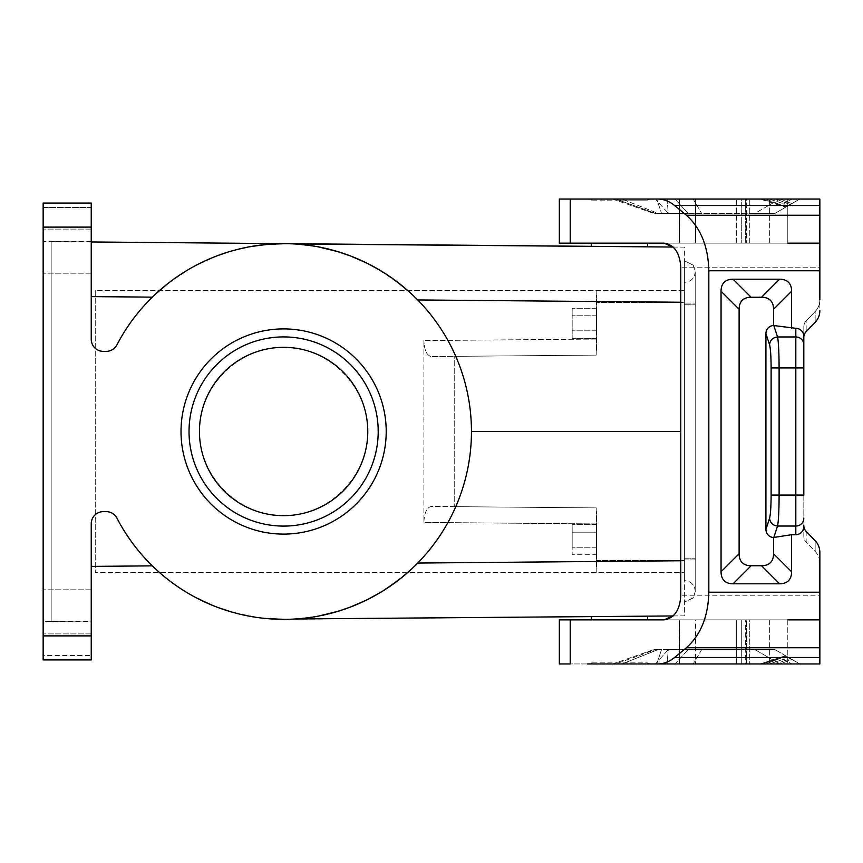 <?xml version="1.0" encoding="UTF-8"?>
<svg xmlns="http://www.w3.org/2000/svg" width="863" height="863" viewBox="0 0 863 863"><rect width="100%" height="100%" fill="white"/><g stroke="black" fill="none" stroke-linecap="round" stroke-linejoin="round"><path stroke-width="0.65" stroke-dasharray="4.32 3.24" d="M250.54 246.591L227.271 252.298M217.044 255.847L192.773 267.077M190.917 268.113L167.94 283.496M155.211 294.391L152.341 297.142C138.015 311.176 126.214 327.088 116.937 344.866C126.214 327.088 138.015 311.176 152.341 297.142L159.547 290.464M91.241 296.602L91.241 229.105L91.241 273.193L91.241 241.5L43.15 241.5L43.15 621.5L43.15 203.064L91.241 203.064L91.241 241.5L91.241 207.411L43.15 207.411L43.15 203.064L43.15 659.936L43.15 621.5L91.241 621.036L91.241 633.895L91.241 589.807L91.241 621.036L51.165 621.382L51.165 241.618L91.241 241.964L91.241 339.321C91.974 346.613 95.976 350.615 103.269 351.349L106.268 351.349C111.025 351.165 114.585 348.997 116.937 344.866C114.585 348.997 111.025 351.165 106.268 351.349L103.269 351.349C95.976 350.615 91.974 346.613 91.241 339.321L91.241 296.602L152.341 297.142M684.391 558.113L684.391 304.887L684.391 558.113M684.391 260.842L684.391 304.887L684.391 260.842L693.259 265.178L684.391 260.842M673.14 247.045L684.391 247.142L684.391 302.266L684.391 247.142L673.14 247.045C678.048 251.931 680.594 258.641 680.778 267.185L680.778 595.815C680.594 604.359 678.048 611.069 673.14 615.955L684.391 615.858L684.391 560.734L684.391 615.858L285.254 619.343L259.137 617.746L233.323 612.493M235.092 250.033L259.137 245.254L285.254 243.657C333.55 243.442 377.692 262.201 417.703 299.946L684.391 302.266L684.391 560.734L684.391 302.266L680.778 302.244M95.254 290.464L95.254 572.536L95.254 290.464L684.391 290.464L684.391 302.481L684.391 290.464L95.254 290.464M159.547 572.536L152.341 565.858C138.015 551.824 126.214 535.912 116.937 518.134C114.585 514.003 111.025 511.835 106.268 511.651L103.269 511.651C95.976 512.385 91.974 516.387 91.241 523.679L91.241 566.398L91.241 523.679A12.028 12.028 0 0 1 103.269 511.651L106.268 511.651A12.028 12.028 0 0 1 116.937 518.134C114.585 514.003 111.025 511.835 106.268 511.651L103.269 511.651C95.976 512.385 91.974 516.387 91.241 523.679L91.241 659.936L91.241 621.5L43.15 621.5L43.15 655.589L91.241 655.589L43.15 655.589L43.15 659.936L91.241 659.936L91.241 621.036L51.165 621.382L51.165 241.618L285.254 243.657M619.461 199.051L651.522 199.051A8.015 8.015 0 0 0 647.52 200.13L619.461 200.13L647.52 200.13A8.015 8.015 0 0 1 651.522 199.051L587.401 199.051A8.015 8.015 0 0 1 591.414 200.13L647.52 200.13L591.414 200.13A8.015 8.015 0 0 0 587.401 199.051L619.461 199.051M591.414 246.333L647.52 246.818L591.414 246.333L591.414 243.139L647.52 243.139L591.414 243.139M684.391 303.959L684.391 559.041L684.391 303.959M684.391 559.041L684.391 580.659L684.391 559.041M684.391 302.481L684.391 572.536L684.391 302.481L596.214 302.481L596.214 355.103L596.214 302.481L684.391 302.481M684.337 559.041L695.211 559.041L695.211 591.069L695.211 559.041L684.337 559.041M695.211 591.069C694.478 584.585 690.853 581.112 684.337 580.659C690.853 581.112 694.478 584.585 695.211 591.069M695.211 559.041L695.211 271.931L695.211 303.959L684.337 303.959L695.211 303.959L695.211 559.041M695.211 271.931C694.478 278.415 690.853 281.888 684.337 282.341C690.853 281.888 694.478 278.415 695.211 271.931M693.259 265.178L695.211 271.252L695.211 591.748L695.211 271.252L693.054 264.909M695.211 304.887L684.337 304.887L695.211 304.887M684.337 558.113L695.211 558.113L684.337 558.113M695.211 591.748L693.259 597.822L684.391 602.158L693.054 598.091L695.211 591.748M667.131 199.051L668.264 213.474L655.751 213.474L774.823 213.474L668.264 213.474L667.131 199.051L656.7 199.051L780.087 199.051L667.131 199.051L679.58 199.051L679.386 243.139L679.354 199.051L695.492 199.051L559.343 199.051L559.343 243.139L819.85 243.139L819.85 267.185L819.85 243.139L663.938 243.139M587.401 199.051L656.7 199.051L661.576 213.474L658.275 213.474L621.975 199.051L658.275 213.474L655.751 213.474L615.804 199.051L655.405 199.051L668.415 213.474L653.852 213.474L655.751 213.474L615.804 199.051L612.892 199.051L799.807 199.051L769.354 199.051L787.79 199.051L787.79 243.139L741.295 243.139L819.85 243.139L819.85 199.051L559.343 199.051L570.216 199.051L570.216 243.139M741.295 243.139L749.311 243.139L741.295 243.139L741.295 199.051L746.56 199.051L745.319 199.051L745.319 243.139L745.319 199.051L741.295 199.051L791.792 199.051L783.69 203.733L791.792 199.051L799.807 199.051L774.823 213.474L799.807 199.051L785.373 207.26L783.69 203.733L769.354 199.051L741.295 199.051L741.295 243.139M695.492 199.051L749.311 199.051L746.56 199.051L746.56 243.139L746.56 199.051L749.311 199.051L695.492 199.051L695.492 243.139L695.492 199.051M780.087 199.051L776.02 199.051L780.087 199.051L791.867 203.636L786.161 206.937L791.867 203.636L780.087 199.051M787.79 243.139L787.79 199.051L819.85 199.051L769.354 199.051L783.69 203.733L785.373 207.26L760.217 199.051L785.373 207.26L799.807 199.051L779.774 199.051L754.78 213.474L688.113 213.474L675.103 199.051L779.774 199.051L754.78 213.474L774.823 213.474L786.161 206.937L774.823 213.474L661.576 213.474L656.7 199.051M785.643 207.228L786.333 206.829L762.482 199.051L786.333 206.829L785.643 207.228M819.85 243.139L819.85 310.561A16.591 16.03 90 0 1 815.157 322.298L815.157 311.554L806.171 320.863A8.296 8.015 -90 0 0 803.82 326.732L803.82 337.465L803.82 326.732A8.296 8.015 90 0 1 806.171 320.863L806.171 331.597L806.171 320.863L815.157 311.554A16.591 16.03 -90 0 0 819.85 299.817A16.591 16.03 90 0 1 815.157 311.554L815.157 322.298M819.85 563.183L819.85 619.861L570.216 619.861L570.216 663.949L559.343 663.949L819.85 663.949L819.85 595.815L680.778 595.815L819.85 595.815L819.85 552.439A16.591 16.03 90 0 0 815.157 540.702L815.157 551.446A16.591 16.03 90 0 1 819.85 563.183A16.591 16.03 -90 0 0 815.157 551.446L806.171 542.137A8.296 8.015 90 0 1 803.82 536.268L803.82 526.408A8.296 8.015 90 0 1 795.805 534.704L791.598 534.704L791.598 571.77A63.625 24.045 45 0 1 779.569 583.798L761.522 565.75A63.625 24.045 -135 0 0 773.55 553.722L773.55 537.487A8.328 8.015 -71.9 0 1 765.934 529.386L765.934 333.614A8.328 8.015 -108.1 0 1 773.55 325.513L795.805 328.296A8.296 8.015 90 0 1 803.82 336.592L803.82 344.704A8.015 7.745 -0 0 0 795.805 336.958L795.805 328.296M803.82 344.704L803.82 495.071L795.805 495.071L795.805 336.958L777.541 336.958L773.82 325.545M819.85 299.817L819.85 267.185L680.778 267.185L819.85 267.185L819.85 310.561M815.157 540.702L815.157 551.446L806.171 542.137L806.171 531.403A8.296 8.015 90 0 1 803.82 525.535L803.82 367.929L779.106 367.929C779.041 352.233 778.523 341.921 777.541 336.958C772.806 337.53 770.141 340.108 769.559 344.704L765.934 333.614M787.79 619.861L787.79 663.949L787.79 619.861L741.295 619.861L819.85 619.861L819.85 663.949L760.217 663.949L780.087 663.949L791.867 659.364L786.161 656.063L791.867 659.364L790.228 658.415L791.867 659.364L780.087 663.949L656.7 663.949L661.576 649.526L658.275 649.526L621.975 663.949L819.85 663.949L819.85 552.439M819.85 270.777L708.836 270.777L708.836 592.223C708.243 616.409 700.767 634.92 686.387 647.757L674.553 657.509L819.85 657.509M791.598 328.296L791.598 291.23L773.55 309.278L773.55 325.513M761.522 565.75L751.134 565.75A63.625 24.045 -45 0 1 739.106 553.722L739.106 309.278L721.058 291.23A63.625 24.045 45 0 1 733.086 279.202L779.569 279.202A63.625 24.045 135 0 1 791.598 291.23M721.058 291.23L721.058 571.77A63.625 24.045 135 0 0 733.086 583.798L779.569 583.798M739.106 309.278A63.625 24.045 -135 0 1 751.134 297.25L761.522 297.25A63.625 24.045 -45 0 1 773.55 309.278M771.112 495.071L779.106 495.071L779.106 367.929L771.112 367.929L771.112 495.071C771.058 506.84 770.53 514.585 769.559 518.296C770.141 522.892 772.806 525.47 777.541 526.042C778.523 521.09 779.041 510.767 779.106 495.071L795.805 495.071L795.805 534.704M803.82 518.296A8.015 7.745 0 0 1 795.805 526.042L777.541 526.042L773.82 537.455L791.598 534.704M619.461 619.861L647.52 619.861L619.461 619.861M667.131 663.949L668.264 649.526L661.576 649.526L701.727 649.526L693.183 663.949L701.727 649.526L774.823 649.526L668.264 649.526L667.131 663.949L679.58 663.949L679.386 619.861L679.58 663.949L559.343 663.949L559.343 619.861L679.58 619.861L570.216 619.861M679.354 619.861L695.492 619.861L679.354 619.861L679.354 663.949L736.657 663.949L679.354 663.949L679.354 619.861M736.657 619.861L695.492 619.861L695.492 663.949L695.492 619.861L749.311 619.861L745.319 619.861L749.311 619.861L749.311 663.949L745.319 663.949L746.56 663.949L746.56 619.861L746.56 663.949L749.311 663.949L736.657 663.949L749.311 663.949L749.311 619.861L736.657 619.861L736.657 663.949L736.657 619.861M741.295 619.861L745.319 619.861L741.295 619.861L741.295 663.949L745.319 663.949L745.319 619.861L745.319 663.949L741.295 663.949L791.792 663.949L741.295 663.949L741.295 619.861M43.15 251.155L43.15 229.105L43.15 251.155M43.15 611.845L43.15 633.895L43.15 611.845M283.614 347.336A84.164 84.164 0 0 0 199.45 431.5A84.164 84.164 0 0 0 283.614 515.664A84.164 84.164 0 0 0 367.778 431.5A84.164 84.164 0 0 0 283.614 347.336M471.457 431.5C470.659 380.648 452.741 336.797 417.703 299.946C452.741 336.797 470.659 380.648 471.457 431.5C470.659 482.352 452.741 526.203 417.703 563.054C452.741 526.203 470.659 482.352 471.457 431.5L680.778 431.5M619.461 616.419L647.52 616.182L619.461 616.419M378.199 431.5A94.585 94.585 0 0 0 283.614 336.915A94.585 94.585 0 0 0 189.029 431.5A94.585 94.585 0 0 0 283.614 526.085A94.585 94.585 0 0 0 378.199 431.5A94.585 94.585 0 0 1 283.614 526.085A94.585 94.585 0 0 1 189.029 431.5A94.585 94.585 0 0 1 283.614 336.915A94.585 94.585 0 0 1 378.199 431.5A94.585 94.585 0 0 1 283.614 526.085A94.585 94.585 0 0 1 189.029 431.5A94.585 94.585 0 0 1 283.614 336.915A94.585 94.585 0 0 1 378.199 431.5M293.992 243.938L318.501 246.926M380.335 270.475L402.406 285.987M410.583 293.064L413.474 295.772M596.214 351.187L596.214 295.394L596.214 351.187A1.197 1.197 0 0 0 596.818 351.349L596.818 295.232A1.197 1.197 0 0 0 596.214 295.394A1.197 1.197 0 0 1 596.818 295.232L596.818 351.349A1.197 1.197 0 0 1 596.214 351.187M596.818 331.155L596.818 315.426L596.818 339.03L596.214 338.328L596.818 307.552L596.818 331.155L596.214 330.809L596.818 307.552L596.818 315.426L596.214 315.772L596.214 308.253L596.818 307.552L596.214 308.253L596.818 339.03L596.214 338.328L572.169 338.328L572.169 308.253L572.169 338.328L572.169 330.809L572.169 338.328L596.214 338.328L596.214 330.809L596.818 331.155M596.214 507.897L596.214 572.536L684.391 572.536L95.254 572.536L596.214 572.536L596.214 507.897L596.214 572.536L596.214 523.927L423.884 522.417C424.337 512.708 426.84 507.379 431.392 506.452L596.214 507.897L454.736 506.657L596.214 507.897L596.214 523.927L423.884 522.417L423.884 340.583L423.884 522.417C424.337 512.708 426.84 507.379 431.392 506.452L596.214 507.897M596.214 567.606L596.214 511.813L596.214 567.606A1.197 1.197 0 0 0 596.818 567.768L596.818 511.651A1.197 1.197 0 0 0 596.214 511.813A1.197 1.197 0 0 1 596.818 511.651L596.818 567.768A1.197 1.197 0 0 1 596.214 567.606M596.214 290.464L596.214 355.103L454.736 356.343L454.736 506.657L454.736 356.343L596.214 355.103L431.392 356.548C426.84 355.621 424.337 350.292 423.884 340.583C424.337 350.292 426.84 355.621 431.392 356.548L596.214 355.103L596.214 290.464M596.818 547.574L596.818 531.845L596.818 555.448L596.818 547.574L596.818 555.448L596.214 554.747L596.818 523.97L596.818 547.574L596.214 547.228L596.818 523.97L596.818 531.845L596.214 532.191L596.818 555.448L596.214 554.747L572.169 554.747L572.169 532.191L572.169 554.747L572.169 547.228L572.169 554.747L596.214 554.747L596.214 547.228L596.818 547.574M596.214 532.191L596.214 524.672L596.818 523.97L596.214 524.672L596.214 547.228L596.214 532.191L596.818 531.845L596.214 532.191L596.214 524.672L596.214 532.191L572.169 532.191L572.169 524.672L572.169 547.228L572.169 524.672L572.169 532.191L596.214 532.191M619.461 663.949L651.522 663.949L619.461 663.949M619.461 662.87L591.414 662.87A8.015 8.015 0 0 1 587.401 663.949A8.015 8.015 0 0 0 591.414 662.87L647.52 662.87A8.015 8.015 0 0 0 651.522 663.949A8.015 8.015 0 0 1 647.52 662.87L619.461 662.87M790.228 658.415L786.333 656.171L790.228 658.415L776.02 663.949L790.228 658.415M786.161 656.063L799.807 663.949L774.823 649.526L786.161 656.063L765.913 663.949L786.161 656.063M615.804 663.949L621.975 663.949L658.275 649.526L653.852 649.526L661.576 649.526L656.7 663.949L615.804 663.949L799.807 663.949L785.373 655.74L783.69 659.267L791.792 663.949L783.69 659.267L769.354 663.949L783.69 659.267L785.373 655.74L760.217 663.949L785.373 655.74L786.333 656.171L762.482 663.949L786.333 656.171L785.643 655.772L799.807 663.949L779.774 663.949L754.78 649.526L688.113 649.526L774.823 649.526L754.78 649.526L779.774 663.949L675.103 663.949L688.113 649.526L675.103 663.949L655.405 663.949L668.415 649.526L688.113 649.526L668.415 649.526L655.405 663.949L615.804 663.949L655.751 649.526L615.804 663.949M657.725 663.949C663.723 663.906 669.343 661.748 674.553 657.509M819.85 205.491L674.553 205.491C669.343 201.252 663.723 199.094 657.725 199.051M674.553 205.491L686.387 215.243C700.767 228.08 708.243 246.591 708.836 270.777M414.186 566.549L411.317 569.267M402.406 577.013L380.335 592.525M318.501 616.074L295.75 618.954M806.171 531.403L806.171 542.137A8.296 8.015 -90 0 1 803.82 536.268L803.82 337.465M655.405 199.051L675.103 199.051L688.113 213.474L668.415 213.474L655.405 199.051M91.241 566.398L91.241 621.036L91.241 566.398L152.341 565.858L155.211 568.609M819.85 619.861L663.938 619.861M91.241 611.845L91.241 589.807L91.241 611.845M680.778 560.756L417.703 563.054C377.692 600.799 333.55 619.558 285.254 619.343M91.241 241.964L43.15 241.5L43.15 207.411L91.241 207.411L91.241 203.064L43.15 203.064L91.241 203.064L91.241 227.109L43.15 227.109M283.614 534.1A102.6 102.6 0 0 1 181.014 431.5A102.6 102.6 0 0 1 283.614 328.9A102.6 102.6 0 0 1 386.214 431.5A102.6 102.6 0 0 1 283.614 534.1M91.241 227.109L91.241 339.321A12.028 12.028 0 0 0 103.269 351.349L106.268 351.349A12.028 12.028 0 0 0 116.937 344.866A187.843 187.843 0 0 1 402.223 285.836A187.843 187.843 0 0 1 402.223 577.164A187.843 187.843 0 0 1 116.937 518.134C126.214 535.912 138.015 551.824 152.341 565.858M199.45 431.5A84.164 84.164 0 0 0 283.614 515.664A84.164 84.164 0 0 0 367.778 431.5C368.113 476.538 328.652 515.998 283.614 515.664C238.576 515.998 199.116 476.538 199.45 431.5C199.116 386.462 238.576 347.002 283.614 347.336C328.652 347.002 368.113 386.462 367.778 431.5A84.164 84.164 0 0 0 283.614 347.336A84.164 84.164 0 0 0 199.45 431.5M219.407 608.027L216.138 606.808M215.286 606.473L191.057 594.963L178.9 587.455L167.077 578.825M165.254 577.369L164.553 576.797M164.38 576.657L178.954 587.487L190.917 594.887M656.7 663.949L587.401 663.949M163.334 287.206L174.93 278.285L186.969 270.421L199.299 263.636L212.913 257.465M216.203 256.171L220.205 254.682M220.863 254.445L221.964 254.056M223.129 253.657L224.434 253.215M225.06 253.01L225.977 252.719M227.692 252.169L228.738 251.845M232.276 250.809L233.053 250.583M91.241 659.936L43.15 659.936L91.241 659.936M91.241 251.155L91.241 273.193L91.241 251.155M596.214 315.772L572.169 315.772L572.169 308.253L572.169 330.809L572.169 315.772L596.214 315.772M596.214 308.253L572.169 308.253L596.214 308.253M596.214 330.809L572.169 330.809L596.214 330.809M596.214 547.228L572.169 547.228L596.214 547.228M596.214 524.672L572.169 524.672L596.214 524.672M192.773 595.923L217.044 607.153M227.271 610.702L248.803 616.096M254.865 617.131L269.612 618.825M769.354 243.139L769.354 199.051L769.354 243.139M736.657 243.139L736.657 199.051L736.657 243.139M693.183 199.051L701.727 213.474L693.183 199.051M765.913 199.051L786.161 206.937L765.913 199.051M790.228 204.585L776.02 199.051L790.228 204.585M819.85 592.223L708.836 592.223M779.569 279.202L761.522 297.25M751.134 297.25L733.086 279.202M771.112 367.929C771.058 356.16 770.53 348.415 769.559 344.704M791.598 571.77L773.55 553.722M751.134 565.75L733.086 583.798M739.106 553.722L721.058 571.77M769.559 518.296L765.934 529.386M819.85 647.757L686.387 647.757M819.85 215.243L686.387 215.243M769.354 619.861L769.354 663.949L769.354 619.861M596.214 560.519L684.391 560.519L596.214 560.519M91.241 635.891L43.15 635.891M596.214 339.073L423.884 340.583L596.214 339.073M693.054 598.091L684.391 602.158L693.259 597.822M647.52 200.13L647.52 199.051L647.52 200.13M679.354 243.139L679.354 199.051L679.354 243.139M612.892 199.051L653.852 213.474L612.892 199.051M591.414 200.13L591.414 199.051L591.414 200.13M647.52 663.949L647.52 662.87L647.52 663.949M591.414 619.861L591.414 616.667M612.892 663.949L653.852 649.526L612.892 663.949M749.311 243.139L749.311 199.051L749.311 243.139M591.414 663.949L591.414 662.87L591.414 663.949M91.241 229.105L43.15 229.105L91.241 229.105M91.241 633.895L43.15 633.895L91.241 633.895M91.241 589.807L43.15 589.807L91.241 589.807M91.241 273.193L43.15 273.193L91.241 273.193"/><path stroke-width="1.29" d="M587.401 199.051L559.343 199.051L559.343 243.139L663.938 243.139L673.14 247.045L285.254 243.657L267.875 244.315L250.54 246.591M227.271 252.298L217.044 255.847M192.773 267.077L190.917 268.113M167.94 283.496L155.211 294.391M43.15 227.109L43.15 203.064L91.241 203.064L91.241 339.321A12.028 12.028 0 0 0 103.269 351.349L106.268 351.349A12.028 12.028 0 0 0 116.937 344.866A187.843 187.843 0 0 1 402.223 285.836A187.843 187.843 0 0 1 402.223 577.164A187.843 187.843 0 0 1 116.937 518.134A12.028 12.028 0 0 0 106.268 511.651L103.269 511.651A12.028 12.028 0 0 0 91.241 523.679L91.241 659.936L43.15 659.936L43.15 227.109L91.241 227.109M787.79 243.139L819.85 243.139M819.85 299.817L819.85 199.051L657.725 199.051C663.723 199.094 669.343 201.252 674.553 205.491L686.387 215.243C700.767 228.08 708.243 246.591 708.836 270.777L708.836 592.223C708.243 616.409 700.767 634.92 686.387 647.757L674.553 657.509C669.343 661.748 663.723 663.906 657.725 663.949L587.401 663.949M819.85 563.183L819.85 552.439A16.591 16.03 -90 0 0 815.157 540.702L806.171 531.403L815.157 540.702M803.82 337.465A8.296 8.015 90 0 1 806.171 331.597A8.296 8.015 -90 0 0 803.82 337.465L803.82 367.929L795.805 367.929L795.805 328.296L773.55 325.513L773.55 309.278A63.625 24.045 135 0 0 761.522 297.25L751.134 297.25A63.625 24.045 45 0 0 739.106 309.278L721.058 291.23A63.625 24.045 -135 0 1 733.086 279.202L779.569 279.202L761.522 297.25M739.106 309.278L739.106 553.722L721.058 571.77A63.625 24.045 -45 0 0 733.086 583.798L779.569 583.798A63.625 24.045 -135 0 0 791.598 571.77L791.598 534.704L795.805 534.704A8.296 8.015 -90 0 0 803.82 526.408L803.82 525.535A8.296 8.015 -90 0 0 806.171 531.403M815.157 322.298L806.171 331.597L815.157 322.298A16.591 16.03 -90 0 0 819.85 310.561M787.79 619.861L819.85 619.861M647.52 246.818L619.461 246.581L647.52 246.818L647.52 243.139L647.52 246.818M283.614 328.9A102.6 102.6 0 0 0 181.014 431.5A102.6 102.6 0 0 0 283.614 534.1A102.6 102.6 0 0 0 386.214 431.5A102.6 102.6 0 0 0 283.614 328.9M680.778 431.5L471.457 431.5M295.75 618.954L673.14 615.955L663.938 619.861C674.143 618.415 679.753 610.389 680.778 595.815L680.778 267.185C679.753 252.611 674.143 244.585 663.938 243.139M283.614 347.336A84.164 84.164 0 0 0 199.45 431.5A84.164 84.164 0 0 0 283.614 515.664A84.164 84.164 0 0 0 367.778 431.5A84.164 84.164 0 0 0 283.614 347.336M673.14 247.045L293.992 243.938M318.501 246.926L337.573 251.575L350.389 255.923L367.196 263.269L380.335 270.475M402.406 285.987L410.583 293.064M413.474 295.772L417.703 299.946L680.778 302.244M283.614 336.915A94.585 94.585 0 0 0 189.029 431.5A94.585 94.585 0 0 0 283.614 526.085A94.585 94.585 0 0 0 378.199 431.5A94.585 94.585 0 0 0 283.614 336.915M680.778 560.756L417.703 563.054L414.186 566.549M411.317 569.267L402.406 577.013M380.335 592.525L367.196 599.731L350.389 607.077L337.573 611.425L318.501 616.074M657.725 663.949L819.85 663.949L819.85 552.439M739.106 553.722A63.625 24.045 135 0 0 751.134 565.75L761.522 565.75A63.625 24.045 45 0 0 773.55 553.722L773.55 537.487L791.598 534.704M769.559 518.296C770.141 522.892 772.806 525.47 777.541 526.042C778.523 521.079 779.041 510.767 779.106 495.071L771.112 495.071C771.058 506.84 770.53 514.585 769.559 518.296L765.934 529.386A8.328 8.015 108.1 0 0 773.55 537.487M765.934 529.386L765.934 333.614A8.328 8.015 71.9 0 1 773.55 325.513M771.112 495.071L771.112 367.929C771.058 356.16 770.53 348.415 769.559 344.704C770.141 340.108 772.806 337.53 777.541 336.958C778.523 341.91 779.041 352.233 779.106 367.929L795.805 367.929L795.805 534.704M795.805 328.296A8.296 8.015 -90 0 1 803.82 336.592L803.82 495.071L779.106 495.071L779.106 367.929L771.112 367.929M803.82 526.408L803.82 525.535L803.82 526.408M779.569 279.202A63.625 24.045 -45 0 1 791.598 291.23L791.598 328.296M721.058 571.77L721.058 291.23M667.131 199.051L656.7 199.051M657.725 199.051L570.216 199.051L570.216 243.139M570.216 619.861L570.216 663.949L559.343 663.949L559.343 619.861L663.938 619.861M233.323 612.493L219.407 608.027M216.138 606.808L215.286 606.473M167.077 578.825L165.254 577.369M155.211 568.609L159.547 572.536M667.131 663.949L656.7 663.949M285.254 243.657L91.241 241.964M159.547 290.464L163.334 287.206M212.913 257.465L214.984 256.635M215.394 256.484L216.203 256.171M220.205 254.682L220.863 254.445M222.212 253.97L223.129 253.657M224.434 253.215L225.06 253.01M225.977 252.719L227.692 252.169M228.738 251.845L232.276 250.809M233.053 250.583L235.092 250.033M190.917 594.887L192.773 595.923M217.044 607.153L227.271 610.702M248.803 616.096L254.865 617.131M269.612 618.825L285.254 619.343M152.341 297.142L91.241 296.602M43.15 635.891L91.241 635.891M819.85 592.223L708.836 592.223M819.85 647.757L686.387 647.757M819.85 657.509L674.553 657.509M803.82 518.296A8.015 7.745 180 0 1 795.805 526.042L777.541 526.042L773.82 537.455M791.598 571.77L773.55 553.722M779.569 583.798L761.522 565.75M751.134 565.75L733.086 583.798M773.82 325.545L777.541 336.958L795.805 336.958A8.015 7.745 180 0 1 803.82 344.704M791.598 291.23L773.55 309.278M751.134 297.25L733.086 279.202M769.559 344.704L765.934 333.614M674.553 205.491L819.85 205.491M819.85 215.243L686.387 215.243M819.85 270.777L708.836 270.777M152.341 565.858L91.241 566.398M647.52 619.861L647.52 616.182L647.52 619.861M591.414 619.861L591.414 616.667M591.414 246.333L591.414 243.139"/></g></svg>
